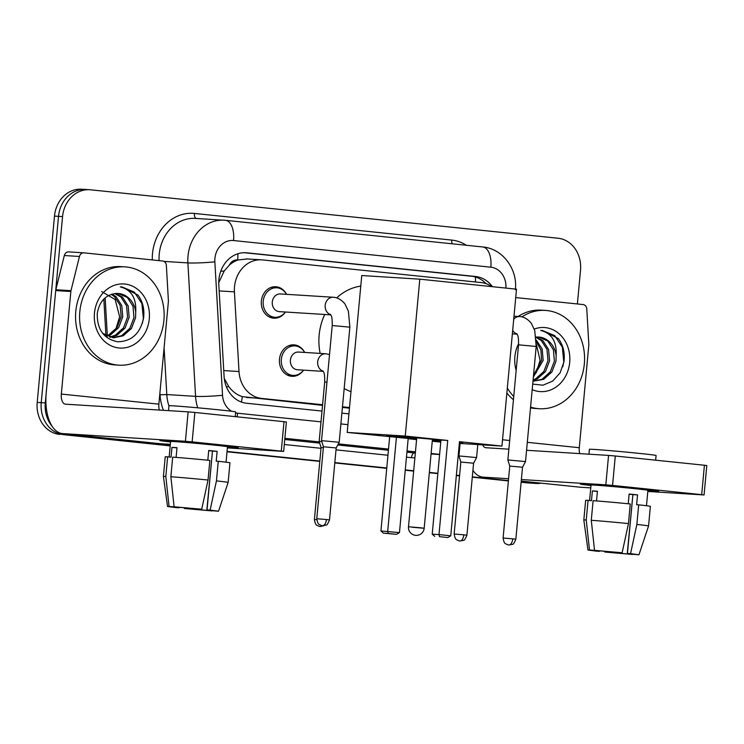 <?xml version="1.0" encoding="UTF-8"?>
<svg xmlns="http://www.w3.org/2000/svg" width="744" height="744" viewBox="0 0 744 744"><rect width="100%" height="100%" fill="white"/><g stroke="black" fill="none" stroke-linecap="round" stroke-linejoin="round"><path stroke-width="1.12" d="M303.533 370.131A15.764 13.522 -86.4 0 1 291.946 376.315A15.764 13.522 -86.4 0 1 279.484 359.185A15.764 13.522 -86.4 0 1 293.917 344.853A15.764 13.522 -86.4 0 1 304.649 352.433M285.417 312.015A15.764 13.522 -86.4 0 1 273.82 318.2A15.764 13.522 -86.4 0 1 261.358 301.078A15.764 13.522 -86.4 0 1 275.792 286.747A15.764 13.522 -86.4 0 1 286.524 294.326M229.347 265.124A29.546 25.352 -86.4 0 1 238.089 259.982L237.643 259.944A9.849 8.454 93.6 0 0 229.347 265.124L224.204 270.974L218.755 282.729M224.27 378.473L228.799 386.675C232.565 391.642 237.066 394.962 242.312 396.636L322.533 405.359M342.426 407.414L349.457 408.149M247.296 258.959L238.089 259.982M491.765 286.617A29.546 25.352 93.6 0 0 481.061 282.553L262.474 259.907A29.546 25.352 93.6 0 0 261.59 259.842A29.546 25.352 93.6 0 0 234.425 291.862L239.01 371.535A29.546 25.352 93.6 0 0 261.6 398.421L322.589 404.736M342.482 406.801L349.513 407.526M492.398 286.682A29.546 25.352 93.6 0 0 475.556 276.498L246.859 252.811A29.546 25.352 93.6 0 0 245.976 252.737A29.546 25.352 93.6 0 0 218.81 284.757L224.084 376.39A29.546 25.352 93.6 0 0 246.673 403.267L321.994 411.069M244.181 252.7L471.519 276.247A29.546 25.352 -86.4 0 1 486.102 283.687M541.241 483.172A29.546 25.352 -86.4 0 1 536.164 483.451A29.546 25.352 -86.4 0 1 535.28 483.377L521.163 481.907M52.21 426.396A29.546 25.352 -86.4 0 1 45.282 402.913L62.561 216.606A29.546 25.352 -86.4 0 1 89.633 189.729A29.546 25.352 -86.4 0 1 90.517 189.794L558.019 238.229A29.546 25.352 -86.4 0 1 580.515 270.258L577.391 303.961M170.227 445.554L67.769 434.942A29.546 25.352 -86.4 0 1 61.947 433.519M508.422 480.596L472.319 476.848M459.578 475.528L456.379 475.202M437.872 473.286L429.362 472.403M413.683 470.775L405.285 469.91M386.768 467.985L334.828 462.61M319.836 461.057L227.05 451.441M521.126 482.242L527.208 482.865A29.546 25.352 -86.4 0 0 528.082 482.94L532.127 483.191A29.546 25.352 -86.4 0 1 531.244 483.116L521.144 482.075L531.244 483.116A29.546 25.352 -86.4 0 0 532.127 483.191L536.164 483.451M67.769 434.942L170.209 445.721L63.733 434.691A29.546 25.352 -86.4 0 1 41.236 402.662L58.525 216.346A29.546 25.352 -86.4 0 1 85.597 189.469A29.546 25.352 -86.4 0 1 86.481 189.543M508.403 480.754L472.301 477.016L508.403 480.754M459.569 475.695L456.36 475.36L459.569 475.695M437.853 473.444L429.344 472.57L437.853 473.444M413.673 470.943L405.266 470.069L413.673 470.943M386.759 468.153L334.809 462.777L386.759 468.153M319.818 461.224L227.041 451.608L319.818 461.224M341.896 413.134L348.917 413.859M170.199 445.889L63.733 434.691A29.546 25.352 -86.4 0 1 41.236 402.662L58.525 216.346A29.546 25.352 -86.4 0 1 85.597 189.469L89.633 189.729M59.697 434.44A29.546 25.352 -86.4 0 1 37.2 402.411L54.479 216.095A29.546 25.352 -86.4 0 1 81.552 189.218L85.597 189.469M508.394 480.922L472.291 477.183M459.55 475.862L456.351 475.528M437.835 473.612L429.334 472.728M413.655 471.11L405.248 470.236M386.741 468.32L334.8 462.935M319.808 461.382L227.022 451.775M521.925 316.888A49.244 42.259 -86.4 0 1 545.371 310.415A49.244 42.259 -86.4 0 1 584.338 363.918A49.244 42.259 -86.4 0 1 539.214 408.716A49.244 42.259 -86.4 0 1 530.574 407.108M518.149 316.46A49.244 42.259 -86.4 0 1 541.334 310.155L545.371 310.415M534.229 329.062A32.113 27.556 -86.4 0 1 569.699 362.402A32.113 27.556 -86.4 0 1 532.192 389.642M516.169 370.419A32.113 27.556 -86.4 0 1 514.876 356.72A32.113 27.556 -86.4 0 1 518.633 343.616M532.704 384.09L542.962 385.197L552.68 381.114L560.111 372.828L563.943 361.891C565.124 353 563.273 345.244 558.381 338.613L542.525 330.494L540.683 330.457C551.713 333.228 556.875 341.589 556.149 355.53A22.264 19.102 -86.4 0 0 538.637 337.032A22.264 19.102 -86.4 0 0 536.099 337.069L542.934 340.687L548.598 349.485L549.584 360.793L545.473 371.582L537.233 378.938L533.039 380.482M533.234 381.281L542.041 379.245L550.281 371.879L554.392 361.1L553.406 349.792L547.742 340.994L538.526 337.023M532.974 381.254L543.641 379.338L551.89 371.981L555.991 361.203L556.149 355.53M533.095 379.905L535.634 378.836L543.873 371.479L547.984 360.701L546.998 349.382L541.325 340.585L536.154 337.488M533.495 375.553L541.567 360.301L540.934 350.136L536.396 341.645M533.364 377.013L543.167 360.394L542.19 349.085L536.35 340.148M536.35 344.24L540.06 360.301L536.229 372.725M513.751 396.515A49.244 42.259 -86.4 0 1 507.334 388.043M539.214 408.716L535.178 408.465A49.244 42.259 -86.4 0 1 530.5 407.861M513.453 399.723A49.244 42.259 -86.4 0 1 506.878 392.999M562.762 366.894L563.775 361.928L562.334 347.16L554.773 335.674L542.404 330.485M639.663 488.948A39.395 0.707 5.3 0 1 658.682 491.3A39.395 0.707 5.3 0 1 647.866 490.808A39.395 0.707 5.3 0 0 658.7 491.319A39.395 0.707 5.3 0 0 639.663 488.948A39.395 0.707 5.3 0 0 580.255 484.019A39.395 0.707 5.3 0 0 590.978 485.525A39.395 0.707 5.3 0 1 580.236 484.046A39.395 0.707 5.3 0 1 600.176 485.274A39.395 0.707 5.3 0 1 639.663 488.948M515.731 297.572L583.017 304.547A4.929 4.222 93.6 0 1 586.784 309.03L588.82 344.323A4.929 4.222 93.6 0 1 588.802 345.179L579.288 447.711A9.849 5.059 95.9 0 0 579.734 453.608M580.701 487.255L521.237 481.089L580.274 487.218A39.395 20.218 -84.1 0 0 580.701 487.255L590.764 487.878M472.924 470.385A39.395 20.218 -84.1 0 0 482.744 477.109A39.395 20.218 -84.1 0 0 483.163 477.146L508.598 478.736M647.801 491.459L704.075 494.955L701.694 494.658L704.419 465.242L706.8 465.539L704.075 494.955M612.563 485.423L605.83 484.828L608.564 455.412L615.288 456.007L612.563 485.423L701.694 494.658M521.377 479.545L605.83 484.828M615.288 456.007L704.419 465.242M608.564 455.412L526.566 450.278M508.868 449.171L485.888 447.73A9.849 5.059 95.9 0 1 485.786 447.721A9.849 5.059 95.9 0 1 482.689 444.866M629.117 494.211L632.902 494.611L627.443 553.452L632.288 554.048M604.76 551.276L604.788 552.029L627.22 553.927L632.856 495.104M607.894 552.225L607.95 551.546M628.234 503.762L629.136 494.035A28.56 0.512 5.3 0 1 633.562 494.481A28.56 0.512 5.3 0 1 637.543 494.899L636.641 504.711L638.687 504.841A32.504 0.586 5.3 0 1 650.377 506.376L648.554 525.989A32.504 0.586 5.3 0 0 636.864 524.446L638.687 504.841M589.592 500.526L591.024 485.041A28.56 0.512 5.3 0 1 605.476 485.934A28.56 0.512 5.3 0 1 634.111 488.594A28.56 0.512 5.3 0 1 647.912 490.324L646.48 505.734M596.53 500.945L597.423 491.235A28.56 0.512 5.3 0 0 592.382 490.919L591.471 500.721L588.058 500.368L586.244 519.982L589.49 550.021L594.679 550.355M588.941 454.184L589.397 449.283A33.489 0.605 5.3 0 1 606.341 450.334A33.489 0.605 5.3 0 1 639.905 453.459A33.489 0.605 5.3 0 1 656.087 455.477L655.65 460.183M599.534 550.858L599.487 551.351L596.381 551.155L587.965 550.039L583.826 519.982L585.649 500.368A32.504 0.586 5.3 0 1 588.058 500.368M593.108 500.684A32.504 0.586 5.3 0 1 630.27 503.967L628.457 523.581L622.142 552.773L599.701 550.876L594.53 550.337L591.285 520.298L593.108 500.684M583.826 519.982A32.504 0.586 5.3 0 1 586.244 519.982M591.285 520.298A32.504 0.586 5.3 0 1 628.457 523.581M627.22 553.927L632.456 554.261M632.391 554.466L604.788 552.029M587.965 550.039L589.49 550.021M594.53 550.337L622.142 552.773M599.487 551.351L594.661 550.56M627.443 553.452L630.549 553.638L636.864 524.446M630.549 553.638L638.966 554.764L632.27 554.243M632.902 494.611L637.543 494.899M592.382 490.919L597.404 491.44M320.143 353.409A54.172 46.481 -86.4 0 1 319.157 335.079A54.172 46.481 -86.4 0 1 324.737 314.479M336.716 297.898A54.172 46.481 -86.4 0 1 360.775 286.115M350.982 391.66A54.172 46.481 -86.4 0 1 344.174 388.517M416.621 439.192A38.409 0.688 5.3 0 1 404.885 438.021A38.409 0.688 5.3 0 1 386.331 435.705A38.409 0.688 5.3 0 1 440.941 440.141M447.721 440.457L438.988 534.592L450.752 535.81L459.485 441.676L501.949 446.075L516.503 289.183L419.811 279.167L405.257 436.058L447.721 440.457L440.95 440.039L432.218 534.173L438.988 534.592L439.472 536.666L447.879 537.54L450.752 535.81M459.439 442.196A38.409 0.688 5.3 0 1 462.824 442.801A38.409 0.688 5.3 0 1 459.392 442.764M440.829 441.387A38.409 0.688 5.3 0 1 432.311 440.643M405.257 436.058L347.197 432.422L408.196 438.467L399.463 532.602L396.589 534.322L388.182 533.457L387.698 531.383L396.431 437.249M408.177 438.737L416.575 439.611M432.255 441.238L440.764 442.113M459.327 443.405L501.949 446.075M419.811 279.167L361.751 275.531L347.197 432.422M447.879 537.54L439.472 536.666M432.218 534.173L434.728 536.368M396.589 534.322L383.439 533.16L380.928 530.956L389.661 436.821M380.928 530.956L399.463 532.602M383.439 533.16L388.182 533.457M440.922 440.402A38.409 0.688 5.3 0 1 432.404 439.667M416.705 438.207A38.409 0.688 5.3 0 1 397.891 436.282M518.54 344.825L536.201 346.472L525.515 461.587L507.864 459.95L518.54 344.825C518.698 333.926 517.182 335.209 516.745 333.6M515.843 539.223C514.29 542.999 513.118 544.71 512.318 544.357L508.812 544.999A6.398 3.283 95.9 0 0 508.877 544.999A6.398 3.283 -84.1 0 0 512.746 538.833L515.843 539.223L522.521 467.241L509.77 466.06L507.864 459.95M330.792 314.861L279.307 311.634A8.863 7.607 -86.4 0 1 272.285 302.008A8.863 7.607 -86.4 0 1 280.414 293.945L333.321 297.256A8.863 7.607 -86.4 0 0 333.107 297.247A8.863 7.607 -86.4 0 0 325.193 305.319A8.863 7.607 -86.4 0 0 330.68 314.666M285.389 312.015A14.778 12.676 -86.4 0 1 274.899 317.279A14.778 12.676 -86.4 0 1 263.209 301.227A14.778 12.676 -86.4 0 1 276.74 287.788A14.778 12.676 -86.4 0 1 286.496 294.326M332.215 325.528L349.866 327.165L339.19 442.289L321.538 440.653L332.215 325.528C332.373 314.619 330.848 315.912 330.42 314.293M329.508 519.917C327.955 523.702 326.783 525.413 325.993 525.059L322.478 525.692A6.398 3.283 95.9 0 0 322.543 525.701A6.398 3.283 -84.1 0 0 326.421 519.535L329.508 519.917L336.186 447.944L323.445 446.763L321.538 440.653M477.788 444.559L476.579 457.569L458.927 455.933L460.09 443.452M466.907 535.196C465.353 538.981 464.182 540.693 463.382 540.339L459.876 540.981A6.398 3.283 95.9 0 0 459.941 540.981A6.398 3.283 -84.1 0 0 463.81 534.815L466.907 535.196L473.584 463.224L460.834 462.043L458.927 455.933M323.268 371.368L297.423 369.749A8.863 7.607 -86.4 0 1 290.411 360.115A8.863 7.607 -86.4 0 1 298.539 352.052L325.798 353.763A8.863 7.607 -86.4 0 0 325.584 353.753A8.863 7.607 -86.4 0 0 317.679 361.826A8.863 7.607 -86.4 0 0 323.166 371.172M321.827 441.583L319.176 441.452L324.691 382.035C324.849 371.126 323.333 372.418 322.896 370.8M303.515 370.131A14.778 12.676 -86.4 0 1 293.015 375.394A14.778 12.676 -86.4 0 1 281.334 359.343A14.778 12.676 -86.4 0 1 294.866 345.904A14.778 12.676 -86.4 0 1 304.622 352.433M323.352 447.693L321.083 447.562L319.176 441.452M219.238 445.396A39.395 0.707 5.3 0 1 238.257 447.749A39.395 0.707 5.3 0 1 227.441 447.256A39.395 0.707 5.3 0 0 238.275 447.767A39.395 0.707 5.3 0 0 219.238 445.396A39.395 0.707 5.3 0 0 159.839 440.476A39.395 0.707 5.3 0 1 179.75 441.722A39.395 0.707 5.3 0 1 219.238 445.396M70.987 290.681A4.929 4.222 93.6 0 0 70.847 291.527L55.698 290.579A4.929 4.222 -86.4 0 1 55.837 289.732L70.987 290.681L79.459 256.475A4.929 4.222 93.6 0 1 83.83 252.839A4.929 4.222 93.6 0 1 83.979 252.848L162.601 260.995A4.929 4.222 93.6 0 1 166.368 265.478L168.395 300.771A4.929 4.222 93.6 0 1 168.377 301.627L158.872 404.159A9.849 5.059 95.9 0 0 159.318 410.056M55.698 290.579L46.184 393.111A39.395 20.218 -84.1 0 0 62.319 433.557A39.395 20.218 -84.1 0 0 62.738 433.594L185.414 441.276L188.139 411.86L65.472 404.178A9.849 5.059 95.9 0 1 65.36 404.169A9.849 5.059 95.9 0 1 61.334 394.06L70.847 291.527M55.837 289.732L64.319 255.527A4.929 4.222 -86.4 0 1 68.69 251.891A4.929 4.222 -86.4 0 1 68.839 251.9L83.681 252.83M62.319 433.557L159.858 443.666A39.395 20.218 -84.1 0 0 160.276 443.703L170.339 444.326M170.562 441.973A39.395 0.707 5.3 0 1 159.839 440.476A39.395 0.707 5.3 0 0 170.562 441.973M227.385 447.907L283.65 451.403L281.269 451.106L284.003 421.69L286.384 421.988L283.65 451.403M188.139 411.86L194.872 412.455L192.138 441.871L281.269 451.106M192.138 441.871L185.414 441.276M194.872 412.455L284.003 421.69M208.701 450.659L212.477 451.059L207.027 509.9L211.873 510.496M184.345 507.724L184.363 508.478L206.804 510.375L212.44 451.552M187.469 508.673L187.535 507.994M207.818 460.211L208.72 450.483A28.56 0.512 5.3 0 1 213.137 450.929A28.56 0.512 5.3 0 1 217.127 451.357L216.216 461.159L218.262 461.289A32.504 0.586 5.3 0 1 229.952 462.824L228.138 482.438A32.504 0.586 5.3 0 0 216.439 480.903L218.262 461.289M169.167 456.983L170.608 441.49A28.56 0.512 5.3 0 1 185.061 442.382A28.56 0.512 5.3 0 1 213.686 445.052A28.56 0.512 5.3 0 1 227.487 446.772L226.055 462.182M176.105 457.393L177.007 447.683A28.56 0.512 5.3 0 0 171.957 447.367L171.046 457.169L167.642 456.825L165.819 476.43L169.065 506.469L174.254 506.804M168.525 410.632L168.972 405.74A33.489 0.605 5.3 0 1 185.916 406.782A33.489 0.605 5.3 0 1 219.489 409.907A33.489 0.605 5.3 0 1 235.671 411.925L235.234 416.64M179.109 507.306L179.062 507.799L175.956 507.603L167.54 506.487L163.41 476.43L165.224 456.816A32.504 0.586 5.3 0 1 167.642 456.825M172.692 457.132A32.504 0.586 5.3 0 1 209.855 460.415L208.032 480.029L201.717 509.221L179.285 507.324L174.115 506.785L170.869 476.746L172.692 457.132M163.41 476.43A32.504 0.586 5.3 0 1 165.819 476.43M170.869 476.746A32.504 0.586 5.3 0 1 208.032 480.029M206.804 510.375L212.031 510.709M211.975 510.914L184.363 508.478M167.54 506.487L169.065 506.469M174.115 506.785L201.717 509.221M179.062 507.799L174.236 507.008M207.027 509.9L210.124 510.096L216.439 480.903M210.124 510.096L218.541 511.221L211.854 510.691M212.477 451.059L217.127 451.357M171.957 447.367L176.988 447.888M79.831 311.652A49.244 42.259 -86.4 0 1 124.945 266.863A49.244 42.259 -86.4 0 1 163.913 320.366A49.244 42.259 -86.4 0 1 118.789 365.164A49.244 42.259 -86.4 0 1 79.831 311.652M118.789 365.164L114.753 364.913A49.244 42.259 -86.4 0 1 75.795 311.401A49.244 42.259 -86.4 0 1 120.909 266.603L124.945 266.863M149.284 318.851A32.113 27.556 -86.4 0 1 118.91 347.978A32.113 27.556 -86.4 0 1 94.46 313.168A32.113 27.556 -86.4 0 1 124.834 284.041A32.113 27.556 -86.4 0 1 149.284 318.851M97.25 313.633C97.027 329.592 103.844 338.976 117.682 341.784C131.483 341.477 140.095 333.665 143.527 318.339C144.708 309.448 142.848 301.692 137.965 295.061L122.109 286.942L120.258 286.905C131.297 289.676 136.45 298.037 135.724 311.978A22.264 19.102 -86.4 0 0 118.212 293.48A22.264 19.102 -86.4 0 0 114.334 293.694C104.802 295.628 99.11 302.278 97.25 313.633M112.809 337.729L121.616 335.693L129.865 328.327L133.967 317.548L132.99 306.24L127.317 297.442L118.101 293.471M102.644 333.34L113.609 337.795L123.225 335.786L131.465 328.43L135.575 317.651L135.724 311.978M109.638 337.106L115.208 335.284L123.448 327.927L127.559 317.149L126.573 305.84L120.909 297.033L114.781 293.62M110.428 337.311L116.808 335.386L125.057 328.03L129.158 317.251L128.182 305.933L122.509 297.135L115.618 293.527M106.494 335.87L108.801 334.884L117.04 327.527L121.151 316.749L120.165 305.431L114.492 296.633L111.228 294.382M107.275 336.242L110.4 334.986L118.64 327.63L122.751 316.842L121.765 305.533L116.101 296.735L112.102 294.122M101.686 291.564L115.162 299.534L119.645 316.749L115.813 329.173M142.346 323.342L143.36 318.376L141.909 303.608L134.357 292.122L121.988 286.933M220.754 271.253A29.546 2.111 -3.3 0 0 224.204 270.974M475.416 281.967A29.546 15.168 -84.1 0 0 475.435 277.019M241.391 402.048A29.546 15.168 -84.1 0 0 242.312 396.636M226.409 386.852A29.546 2.111 -3.3 0 0 228.799 386.675M237.643 259.944A29.546 15.168 -84.1 0 0 237.885 253.751M246.422 397.473L261.6 398.421M223.749 370.586L239.01 371.535M219.164 290.904L234.425 291.862M471.519 276.247L475.556 276.498M505.892 288.086A19.697 16.907 93.6 0 0 490.854 267.198L233.56 240.544A19.697 16.907 93.6 0 0 214.923 258.41A19.697 16.907 93.6 0 0 214.858 261.841L222.54 395.297A19.697 16.907 93.6 0 0 231.635 411.265M482.577 246.952A19.697 10.109 95.9 0 1 482.791 246.971A19.697 10.109 95.9 0 1 490.854 267.198M197.746 407.805A39.395 33.806 -86.4 0 1 195.57 396.357L187.888 262.902A39.395 33.806 -86.4 0 1 188.009 256.038A39.395 33.806 -86.4 0 1 224.102 220.196A39.395 33.806 -86.4 0 1 225.283 220.298A19.697 10.109 95.9 0 1 225.488 220.317A19.697 10.109 95.9 0 1 233.56 240.544M163.94 261.404L187.888 262.902A19.697 1.404 -3.3 0 0 214.858 261.841M152.306 259.926A44.324 38.028 -86.4 0 1 194.435 213.435L451.738 240.089A4.929 2.53 -84.1 0 0 452.24 243.799M451.738 240.089A44.324 38.028 -86.4 0 1 466.423 245.269M515.369 289.732C517.815 269.347 502.749 248.58 482.791 246.971L225.488 220.317L195.328 218.401A39.395 33.806 93.6 0 0 159.235 254.234A39.395 33.806 93.6 0 0 159.086 260.632M414.882 457.858A44.324 38.028 -86.4 0 1 411.488 457.681L406.466 457.16M387.95 455.244L336.009 449.86M321.017 448.307L284.292 444.503M163.457 410.316A44.324 38.028 -86.4 0 1 160.044 394.822L159.932 392.739M535.28 483.377L527.208 482.865M62.561 216.606L54.479 216.095M45.282 402.913L37.2 402.411M439.611 454.51L431.074 453.98L439.611 454.538M415.338 452.994L414.473 452.938A39.395 33.806 93.6 0 0 415.338 453.012M222.54 395.297A19.697 1.404 -3.3 0 1 195.57 396.357L166.796 394.553A39.395 33.806 93.6 0 0 168.953 405.964M164.099 347.774L166.796 394.553L160.044 394.822M439.62 454.361L431.12 453.477M415.44 451.859L407.033 450.985M388.526 449.069L338.343 443.87M319.316 441.899L284.859 438.328M284.757 439.499L319.697 443.117M337.757 444.986L388.414 450.241M406.931 452.157L414.473 452.938A4.929 2.53 -84.1 0 0 411.488 457.681M235.578 412.864A19.697 16.907 93.6 0 0 237.596 413.218L320.999 421.857M340.892 423.922L347.922 424.647M194.435 213.435A4.929 2.53 -84.1 0 0 196.258 218.457M237.596 413.218A19.697 10.109 95.9 0 1 237.085 416.826M245.092 252.7L246.859 252.811M105.146 297.86L107.313 335.563M502.535 439.76L509.668 440.504M527.301 442.327L579.288 447.711M423.066 528.194L412.297 527.245M420.379 527.756L424.182 528.231A7.877 7.877 0 0 1 415.524 535.336A7.877 7.877 0 0 1 408.493 526.771L420.379 527.756M513.713 319.25A8.863 7.607 -86.4 0 1 519.433 316.544A8.863 7.607 -86.4 0 1 519.647 316.553C526.138 316.693 531.569 323.194 531.607 323.9L534.741 330.559L536.201 346.472M512.746 538.833L503.093 538.033L509.77 466.06M517.015 333.972A8.863 7.607 -86.4 0 1 512.69 330.336M326.421 519.535L316.767 518.735L323.445 446.763M463.81 534.815L454.156 534.015L460.834 462.043M322.031 525.636A6.398 3.283 -84.1 0 1 320.19 526.51A6.398 3.283 95.9 0 1 320.125 526.501L323.993 525.673M326.96 382.137L324.691 382.035M316.749 519.665L314.405 519.544L321.083 447.562M62.738 433.594L160.276 443.703M61.334 394.06L158.872 404.159M79.459 256.475L64.319 255.527M246.413 258.884L261.59 259.842M458.462 452.78L459.243 452.482M105.936 335.581L103.835 299.088M638.966 554.764L648.554 525.989M432.431 439.304L424.182 528.231M416.742 437.844L408.493 526.771M514.002 316.2L519.647 316.553M512.365 333.861L517.126 334.158M522.521 467.241L525.515 461.587M503.093 538.033C504.293 544.748 505.455 543.334 507.594 544.748L508.812 544.999M349.866 327.165L348.406 311.262L345.281 304.603C345.244 303.887 339.813 297.395 333.321 297.256M276.74 287.788L271.039 287.435M274.899 317.279L269.188 316.925M336.186 447.944L339.19 442.289M316.767 518.735C317.958 525.45 319.12 524.036 321.259 525.45L322.478 525.692M473.584 463.224L476.579 457.569M454.156 534.015C455.356 540.73 456.518 539.316 458.657 540.73L459.876 540.981M329.527 354.507L325.798 353.763M294.866 345.904L289.165 345.542M293.015 375.394L287.314 375.032M314.405 519.544C315.605 526.259 316.767 524.846 318.906 526.25L320.125 526.501M83.83 252.839L68.69 251.891M218.541 511.221L228.138 482.438"/></g></svg>
